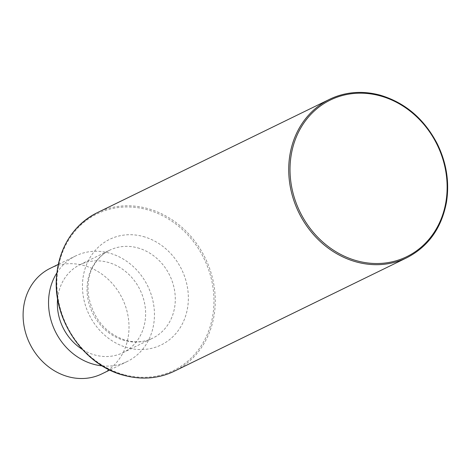 <?xml version="1.0" encoding="UTF-8"?>
<svg xmlns="http://www.w3.org/2000/svg" width="471" height="471" viewBox="0 0 471 471"><rect width="100%" height="100%" fill="white"/><g stroke="black" fill="none" stroke-linecap="round" stroke-linejoin="round"><path stroke-width="0.35" stroke-dasharray="2.35 1.77" d="M57.609 298.72A48.96 42.902 -116 0 1 80.023 264.684A48.96 42.902 -116 0 1 108.006 262.347A48.96 42.902 -116 0 1 144.915 305.055A48.96 42.902 -116 0 1 122.966 352.685A48.96 42.902 -116 0 1 94.983 355.028A48.96 42.902 -116 0 1 82.343 349.411M56.867 272.909A58.751 51.486 -116 0 1 75.725 255.888A58.751 51.486 -116 0 1 109.307 253.074A58.751 51.486 -116 0 1 153.599 304.325A58.751 51.486 -116 0 1 127.264 361.487A58.751 51.486 -116 0 1 102.236 365.879M50.291 268.299A58.751 51.486 -116 0 1 83.873 265.491A58.751 51.486 -116 0 1 128.159 316.742A58.751 51.486 -116 0 1 101.824 373.897M406.803 257.749A88.124 77.226 64 0 0 446.308 172.009A88.124 77.226 64 0 0 379.873 95.136M97.185 212.727A88.124 77.226 -116 0 1 147.558 208.512A88.124 77.226 -116 0 1 213.987 285.385A88.124 77.226 -116 0 1 174.482 371.124M123.814 374.622A87.147 76.367 -116 0 1 57.715 270.884A87.147 76.367 -116 0 1 147.005 209.648A87.147 76.367 -116 0 1 213.104 313.386A87.147 76.367 -116 0 1 123.814 374.622M143.225 236.524A58.751 51.486 -116 0 1 187.788 306.462A58.751 51.486 -116 0 1 127.594 347.745A58.751 51.486 -116 0 1 83.031 277.808A58.751 51.486 -116 0 1 143.225 236.524M137.685 247.864A48.96 42.902 -116 0 1 174.588 290.572A48.96 42.902 -116 0 1 152.645 338.202A48.96 42.902 -116 0 1 124.656 340.545A48.96 42.902 -116 0 1 87.747 297.837A48.96 42.902 -116 0 1 109.696 250.201A48.96 42.902 -116 0 1 137.685 247.864M122.966 352.685L152.645 338.202C144.444 342.152 135.542 342.87 125.94 340.368C105.751 333.662 93.311 318.926 88.601 296.171C87.506 288.676 87.924 281.546 89.855 274.781C91.504 267.287 98.863 255.164 109.696 250.201L80.023 264.684M75.725 255.888L58.251 264.414M127.264 361.487L109.79 370.012"/><path stroke-width="0.71" d="M82.343 349.411A48.96 42.902 -116 0 1 57.609 298.72M102.236 365.879A58.751 51.486 -116 0 1 93.676 364.295A58.751 51.486 -116 0 1 56.867 272.909M109.79 370.012L101.824 373.897A58.751 51.486 -116 0 1 68.242 376.706A58.751 51.486 -116 0 1 23.956 325.461A58.751 51.486 -116 0 1 50.291 268.299L58.251 264.414M356.983 260.834A87.147 76.367 64 0 0 446.272 199.592A87.147 76.367 64 0 0 380.168 95.86A87.147 76.367 64 0 0 290.878 157.096A87.147 76.367 64 0 0 356.983 260.834M356.429 261.964A88.124 77.226 64 0 0 406.803 257.749C428.404 246.563 441.633 228.017 446.484 202.112C449.599 182.159 446.502 162.678 437.188 143.673C424.1 118.751 405.036 102.566 380.003 95.118C362.158 90.414 345.325 91.821 329.5 99.352A88.124 77.226 64 0 0 289.995 185.091A88.124 77.226 64 0 0 356.429 261.964M379.873 95.136A88.124 77.226 64 0 0 329.5 99.352L97.185 212.727A88.124 77.226 -116 0 0 57.68 298.467A88.124 77.226 -116 0 0 124.109 375.34A88.124 77.226 -116 0 0 174.482 371.124C158.656 378.655 141.824 380.068 123.985 375.358C84.044 365.443 52.699 319.732 56.502 276.96C59.328 246.987 72.887 225.574 97.185 212.727M406.803 257.749L174.482 371.124"/></g></svg>
